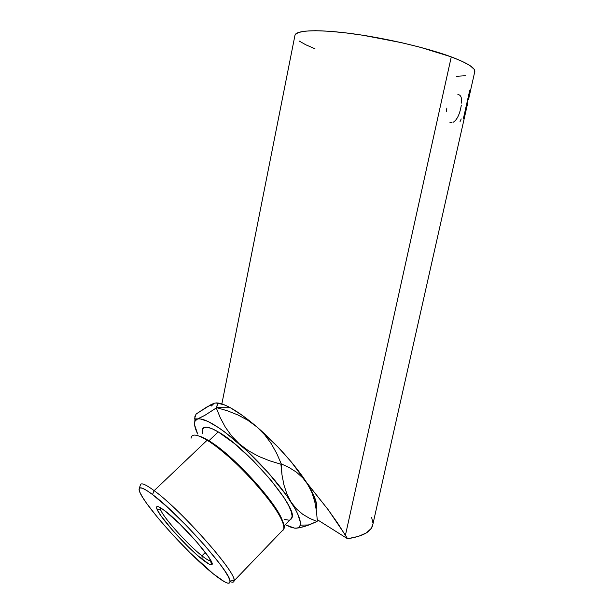 <?xml version="1.0" encoding="UTF-8"?>
<svg xmlns="http://www.w3.org/2000/svg" width="614" height="614" viewBox="0 0 614 614"><rect width="100%" height="100%" fill="white"/><g stroke="black" fill="none" stroke-linecap="round" stroke-linejoin="round"><path stroke-width="0.92" d="M295.833 528.209L304.03 526.735L317.016 521.486L309.663 518.385L302.733 514.279L296.485 508.952L291.113 502.175L286.93 494.086L283.921 484.876L281.972 474.775L280.905 464.215L269.492 460.746L258.655 456.348L248.54 450.814L239.368 443.937L231.678 436.024L225.346 427.198L220.28 417.743L216.274 407.965L216.635 407.635L227.525 410.85L237.956 414.98L247.81 420.268L256.89 426.937C246.897 418.372 238.063 411.986 230.403 407.765L216.635 407.635L227.525 410.85L237.956 414.98L247.81 420.268L256.89 426.937L264.688 434.773L271.273 443.699L276.745 453.485L281.258 463.862L289.14 467.53L296.432 472.158L302.779 477.869L308.021 484.768L312.027 492.842L314.775 501.722L316.479 511.232L317.346 521.14M298.749 527.994L309.019 524.97L317.016 521.486L309.663 518.385L302.733 514.279L296.485 508.952L291.113 502.175L286.93 494.086L283.921 484.876L281.972 474.775L281.258 463.862L280.905 464.215L269.492 460.746L258.655 456.348L248.54 450.814L239.368 443.937L231.678 436.024L225.346 427.198L220.28 417.743L216.274 407.965L204.946 415.287L197.332 419.024C204.378 417.658 218.392 425.962 239.368 443.937C259.016 461.122 280.137 484.937 291.113 502.175C298.12 513.22 301.159 520.872 300.246 525.124C299.632 527.526 297.744 528.531 294.574 528.124L285.241 524.732L291.074 527.272L294.574 528.124L297.314 528.063L299.225 527.065L300.246 525.116L300.338 522.23L297.629 513.772L294.835 508.323L286.538 495.429L268.525 473.041L246.759 450.661L225.3 432.425L218.899 427.851L207.939 421.419L200.018 418.855L194.891 418.901L194.861 416.622L196.165 413.989L210.855 404.718L214.186 403.252L216.343 402.899L217.387 403.605L217.417 405.24L216.274 407.965L204.946 415.287L195.536 420.129L194.63 422.125L194.615 424.957L197.647 433.975C194.907 428.211 193.978 424.005 194.838 421.35L197.332 419.024L195.39 419.201M140.337 485.329C140.568 482.251 145.173 484.032 154.16 490.655L152.502 494.531C177.93 513.043 230.856 572.417 230.089 581.258C230.196 585.38 224.578 582.893 213.235 573.798L224.356 581.696L227.894 583.2L229.813 582.893L229.981 580.721L228.331 576.707L224.854 570.951L219.658 563.652L204.93 545.654L186.625 525.807L168.052 507.717L152.502 494.531L146.677 490.456L142.448 488.237L139.923 487.9L139.14 489.389L140.061 492.581L142.601 497.309L146.608 503.342L158.305 518.377L173.455 535.6L190.094 552.8L213.235 573.798C184.791 551.28 135.871 495.337 139.232 488.621C140.023 486.534 144.443 488.498 152.502 494.531L154.16 490.655C181.337 510.18 237.488 573.798 234.087 580.806C233.942 582.348 232.622 582.609 230.12 581.581C232.982 582.755 234.295 582.256 234.064 580.076C235.093 570.928 180.462 509.566 154.16 490.655L207.148 440.223C221.217 448.834 243.251 468.912 260.06 488.706C277.597 509.973 285.426 523.658 283.553 529.767L281.826 531.141L283.822 529.068C289.747 519.459 236.068 456.847 207.148 440.223L154.16 490.655C145.833 484.5 141.258 482.527 140.437 484.745L139.24 488.598M289.877 519.912L291.942 517.771C298.112 507.97 246.605 447.545 218.231 431.888L208.913 440.768C233.727 455.089 280.46 507.01 282.962 522.836C280.46 507.01 233.727 455.089 208.913 440.768L207.148 440.223C197.624 434.52 192.312 433.568 191.215 437.375M160.615 507.832L160.684 509.827C163.078 517.257 187.907 544.864 201.975 555.816L202.106 559.277C186.717 547.204 159.617 517.095 156.869 508.922C155.557 505.168 158.289 505.836 165.066 510.932L179.933 524.149L196.457 541.609L208.507 556.829L211.83 562.923L211.861 564.381L210.825 564.711L208.783 563.928L197.754 555.624L187.807 546.36L172.488 530.158L160.799 515.606L156.954 509.136L156.516 507.302L157.13 506.535L158.788 506.88L165.066 510.932C182.972 524.218 217.801 564.703 211.508 564.673C210.18 565.01 207.048 563.215 202.106 559.277L201.975 555.816C186.664 543.935 159.471 513.035 160.384 508.423L160.615 507.832M205.337 552.416L201.975 555.816L205.337 552.416M470.147 92.192L474.676 72.084C476.119 68.453 468.321 63.388 451.275 56.879L345.436 535.216L347.555 538.747C363.404 536.237 371.854 531.386 372.905 524.195L466.939 106.46L466.602 105.723L463.424 118.441L469.81 90.074L470.071 92.729L469.649 94.41L470.232 91.985L470.217 90.895L469.641 90.795L470.217 90.895L469.81 90.074L463.424 118.441L466.295 105.669L466.947 106.468M467.047 106.168L467.523 103.636L467.047 106.168M317.261 519.651L347.555 538.747L317.261 519.644M212.314 404.426L206.603 407.128L196.165 413.989L194.63 418.334M316.647 505.168L314.238 496.503L306.609 482.527L291.059 461.674L278.019 447.084L256.89 426.937L242.768 415.716L230.403 407.765L225.169 405.186L217.011 402.93M202.436 433.584L202.275 429.8L203.81 427.628L207.033 427.214L211.891 428.626L218.231 431.888L234.402 443.531L252.937 460.416L270.544 479.641L284.067 497.739L288.542 505.345L291.259 511.569L292.149 516.182L291.243 519.053M288.634 520.127L284.489 519.429M474.599 72.252L474.185 69.321L470.14 65.69L462.449 61.492L451.275 56.879L345.436 535.216L328.175 509.727L306.609 482.527C295.679 465.42 275.701 443.047 256.89 426.937L264.688 434.773L271.273 443.699L276.745 453.485L281.258 463.862L289.14 467.53L296.432 472.158L302.779 477.869L328.175 509.727L337.47 522.867L347.555 538.747L358.446 536.383L366.42 532.868L371.278 528.401L372.905 524.187M294.858 35.85L295.15 34.683L298.366 32.504L305.166 31.145L315.442 30.7L328.897 31.245L345.022 32.788L363.12 35.29L401.671 42.704L420.199 47.255L451.275 56.879C427.536 48.022 386.874 38.413 353.165 33.824C319.395 29.219 297.022 30.04 295.05 34.883L221.869 403.928M299.072 40.954L305.703 44.745L314.974 48.782M456.425 76.282L465.374 75.752M372.99 523.189L371.639 517.464M451.467 122.631L449.87 122.224M446.286 111.533L446.862 108.087M461.337 105.048L460.707 108.463C459.034 115.77 456.463 120.398 453.002 122.363M457.883 94.571C460.738 94.74 461.966 97.588 461.551 103.098M461.206 118.916L460.039 121.618M469.365 92.039L470.186 92.2L469.365 92.039M467.561 103.72L466.809 103.405L467.5 103.536L466.947 102.768L469.073 93.32L467.254 102.822L467.668 103.382M469.464 95.431L469.38 93.374L469.61 94.71L468.474 99.66M191.084 438.189C191.606 433.469 196.964 434.152 207.148 440.223L208.913 440.768C205.068 438.419 201.891 436.892 199.373 436.193C201.891 436.892 205.068 438.419 208.913 440.768L218.231 431.888C208.867 426.492 203.572 425.709 202.344 429.539M203.886 437.974L204.078 438.434M210.763 560.498C209.819 561.257 206.887 559.699 201.975 555.816C206.481 559.385 209.336 560.996 210.533 560.651L210.763 560.498M216.496 402.922C219.835 402.922 224.471 404.542 230.403 407.765L216.635 407.635L217.387 403.605L216.343 402.899L214.186 403.252L211.377 406.007M316.34 508.407C317.676 503.987 314.898 496.104 308.021 484.768L312.027 492.842L314.775 501.722M234.064 580.076L230.089 581.258M160.684 509.827L156.869 508.922M160.384 508.423L160.853 507.97M291.942 517.771L283.86 526.167M283.822 529.068L234.087 580.806M469.411 91.824L470.232 91.985M210.533 560.651L211.508 564.673M194.838 421.35L194.891 418.901M300.246 525.124L309.019 524.97"/></g></svg>
